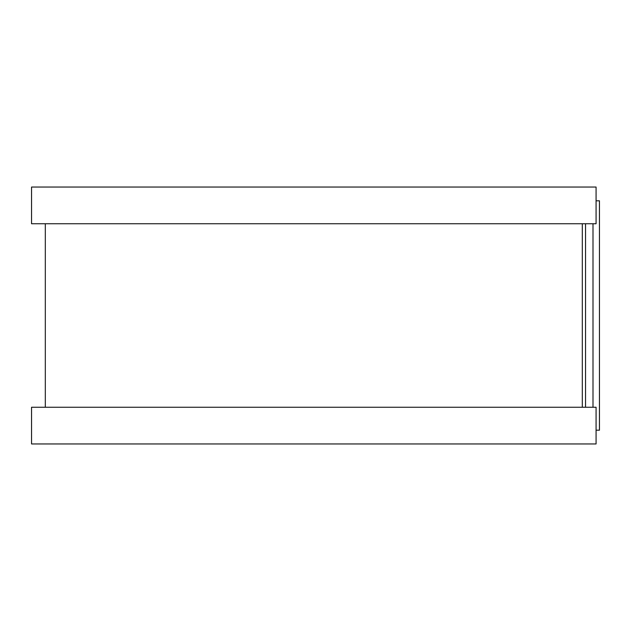 <?xml version="1.0" encoding="UTF-8"?>
<svg xmlns="http://www.w3.org/2000/svg" width="631" height="631" viewBox="0 0 631 631"><rect width="100%" height="100%" fill="white"/><g stroke="black" fill="none" stroke-linecap="round" stroke-linejoin="round"><path stroke-width="0.95" d="M596.074 200.808L599.45 200.808L599.45 430.192L596.074 430.192M582.31 223.745L582.31 407.255L582.31 223.745M596.074 187.044L596.074 223.745L31.55 223.745L31.55 187.044L596.074 187.044M596.074 407.255L596.074 443.956L31.55 443.956L31.55 407.255L596.074 407.255M585.536 223.745L585.536 407.255M592.998 223.745L592.998 407.255M45.314 223.745L45.314 407.255"/></g></svg>
